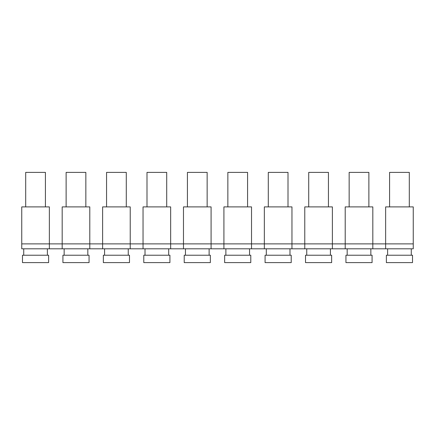 <?xml version="1.0" encoding="UTF-8"?>
<svg xmlns="http://www.w3.org/2000/svg" width="435" height="435" viewBox="0 0 435 435"><rect width="100%" height="100%" fill="white"/><g stroke="black" fill="none" stroke-linecap="round" stroke-linejoin="round"><path stroke-width="0.65" d="M399.444 248.809L385.638 248.809L385.638 206.897L413.25 206.897L413.25 248.809L399.444 248.809M21.75 243.877L49.362 243.877L49.362 248.809L21.75 248.809L21.75 206.897L49.362 206.897L49.362 243.877L62.183 243.877L62.183 206.897L89.795 206.897L89.795 243.877L102.616 243.877L102.616 206.897L130.228 206.897L130.228 243.877L143.044 243.877L143.044 206.897L170.656 206.897L170.656 243.877L183.478 243.877L183.478 206.897L211.089 206.897L211.089 243.877L223.911 243.877L223.911 206.897L251.522 206.897L251.522 243.877L264.344 243.877L264.344 206.897L291.956 206.897L291.956 243.877L304.772 243.877L304.772 206.897L332.383 206.897L332.383 243.877L345.205 243.877L345.205 206.897L372.817 206.897L372.817 248.809L385.638 248.809M372.817 248.809L345.205 248.809L345.205 243.877L413.25 243.877M332.383 248.809L304.772 248.809L304.772 243.877L332.383 243.877L332.383 248.809L345.205 248.809M291.956 248.809L264.344 248.809L264.344 243.877L291.956 243.877L291.956 248.809L304.772 248.809M251.522 248.809L223.911 248.809L223.911 243.877L251.522 243.877L251.522 248.809L264.344 248.809M211.089 248.809L183.478 248.809L183.478 243.877L211.089 243.877L211.089 248.809L223.911 248.809M170.656 248.809L143.044 248.809L143.044 243.877L170.656 243.877L170.656 248.809L183.478 248.809M130.228 248.809L102.616 248.809L102.616 243.877L130.228 243.877L130.228 248.809L143.044 248.809M89.795 248.809L62.183 248.809L62.183 243.877L89.795 243.877L89.795 248.809L102.616 248.809M49.362 248.809L62.183 248.809M25.692 206.897L25.692 172.385L45.419 172.385L45.419 206.897M48.622 262.615L22.489 262.615L22.489 255.22L48.622 255.22L48.622 262.615M66.125 206.897L66.125 172.385L85.847 172.385L85.847 206.897M89.055 262.615L62.923 262.615L62.923 255.22L89.055 255.22L89.055 262.615M106.559 206.897L106.559 172.385L126.28 172.385L126.28 206.897M129.489 262.615L103.356 262.615L103.356 255.22L129.489 255.22L129.489 262.615M146.992 206.897L146.992 172.385L166.714 172.385L166.714 206.897M169.916 262.615L143.784 262.615L143.784 255.22L169.916 255.22L169.916 262.615M187.425 206.897L187.425 172.385L207.147 172.385L207.147 206.897M210.35 262.615L184.217 262.615L184.217 255.22L210.35 255.22L210.35 262.615M227.853 206.897L227.853 172.385L247.575 172.385L247.575 206.897M250.783 262.615L224.65 262.615L224.65 255.22L250.783 255.22L250.783 262.615M268.286 206.897L268.286 172.385L288.008 172.385L288.008 206.897M291.216 262.615L265.084 262.615L265.084 255.22L291.216 255.22L291.216 262.615M308.719 206.897L308.719 172.385L328.441 172.385L328.441 206.897M331.644 262.615L305.511 262.615L305.511 255.22L331.644 255.22L331.644 262.615M349.153 206.897L349.153 172.385L368.875 172.385L368.875 206.897M372.077 262.615L345.945 262.615L345.945 255.22L372.077 255.22L372.077 262.615M389.581 206.897L389.581 172.385L409.308 172.385L409.308 206.897M412.51 262.615L386.378 262.615L386.378 255.22L412.51 255.22L412.51 262.615M23.724 248.809L23.724 255.22M47.388 248.809L47.388 255.22M64.152 248.809L64.152 255.22M87.821 248.809L87.821 255.22M104.585 248.809L104.585 255.22M128.254 248.809L128.254 255.22M145.018 248.809L145.018 255.22M168.688 248.809L168.688 255.22M185.451 248.809L185.451 255.22M209.115 248.809L209.115 255.22M225.885 248.809L225.885 255.22M249.549 248.809L249.549 255.22M266.312 248.809L266.312 255.22M289.982 248.809L289.982 255.22M306.746 248.809L306.746 255.22M330.415 248.809L330.415 255.22M347.179 248.809L347.179 255.22M370.848 248.809L370.848 255.22M387.612 248.809L387.612 255.22M411.276 248.809L411.276 255.22"/></g></svg>
